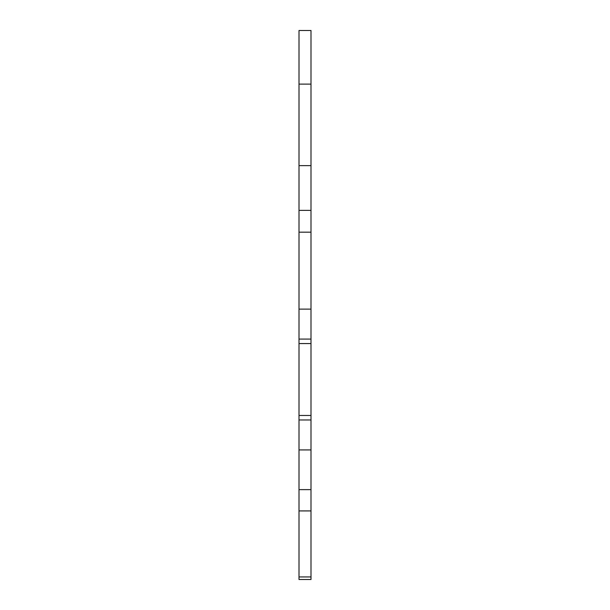 <?xml version="1.0" encoding="UTF-8"?>
<svg xmlns="http://www.w3.org/2000/svg" width="610" height="610" viewBox="0 0 610 610"><rect width="100%" height="100%" fill="white"/><g stroke="black" fill="none" stroke-linecap="round" stroke-linejoin="round"><path stroke-width="0.91" d="M310.993 84.119L299.007 84.119L299.007 30.5L310.993 30.5L310.993 579.5L299.007 579.5L299.007 510.928L310.993 510.928M310.993 449.928L299.007 449.928L299.007 510.928M299.007 449.928L299.007 415.471L310.993 415.471M310.993 343.575L299.007 343.575L299.007 415.471M299.007 343.575L299.007 309.117L310.993 309.117M310.993 232.181L299.007 232.181L299.007 309.117M299.007 232.181L299.007 210.374L310.993 210.374M299.007 84.119L299.007 210.374M310.993 576.938L299.007 576.938M310.993 165.623L299.007 165.623M299.007 339.076L310.993 339.076M310.993 419.97L299.007 419.97M310.993 489.624L299.007 489.624"/></g></svg>

